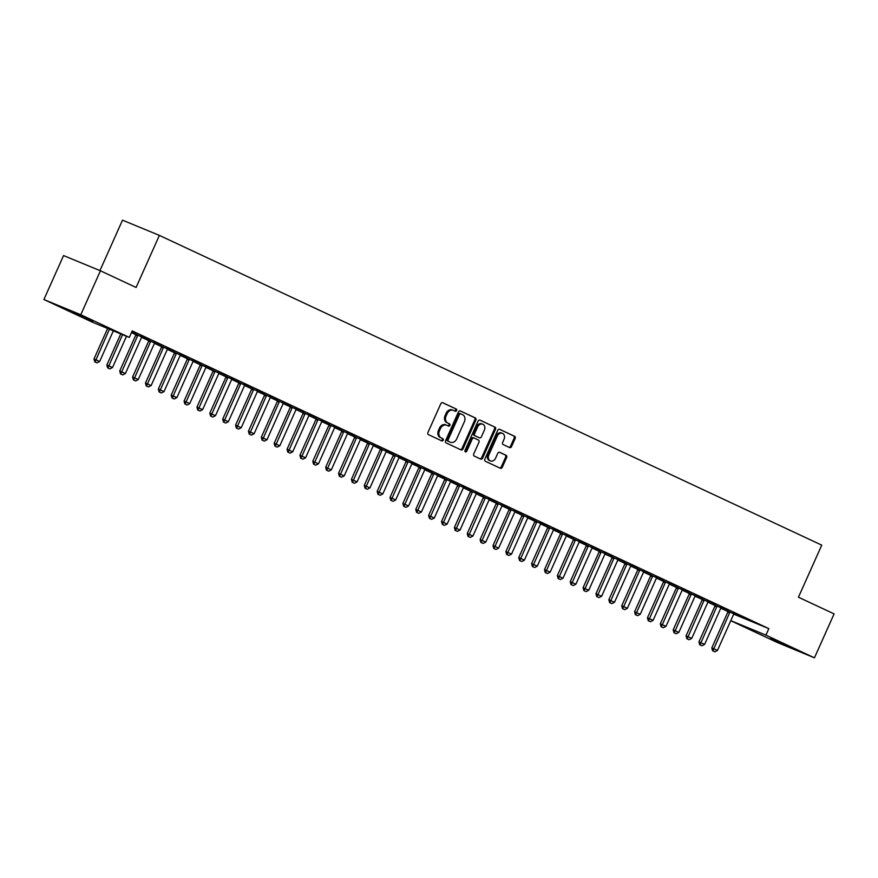 <?xml version="1.0" encoding="UTF-8"?>
<svg xmlns="http://www.w3.org/2000/svg" width="878" height="878" viewBox="0 0 878 878"><rect width="100%" height="100%" fill="white"/><g stroke="black" fill="none" stroke-linecap="round" stroke-linejoin="round"><path stroke-width="1.32" d="M456.593 410.531A1.229 0.977 112.4 0 0 456.209 409.005L442.786 402.728A1.745 1.394 112.4 0 0 440.811 403.726L427.948 432.481A1.745 1.394 112.4 0 0 428.497 434.665L441.919 440.943A1.229 0.977 112.4 0 0 442.918 438.715L441.184 437.902A5.597 4.467 112.4 0 1 439.428 430.9L440.493 428.497A5.597 4.467 112.4 0 1 446.672 425.215A5.597 4.467 112.4 0 1 446.825 425.281L448.559 426.093A1.229 0.977 112.4 0 0 449.558 423.854L447.824 423.042A5.597 4.467 112.4 0 1 446.068 416.04L447.143 413.648A5.597 4.467 112.4 0 1 453.322 410.355A5.597 4.467 112.4 0 1 453.465 410.421L455.21 411.233A1.229 0.977 112.4 0 0 456.593 410.531M454.475 410.893A1.229 0.977 112.4 0 0 455.21 408.588L442.468 402.629M441.184 440.602A1.229 0.977 112.4 0 0 441.919 438.298L441.184 437.902M447.835 425.753A1.229 0.977 112.4 0 0 448.57 423.448L447.824 423.042M770.346 638.646L790.815 647.536L770.346 638.646M72.457 312.283L92.925 321.172L72.457 312.283M509.569 447.571A1.745 1.394 112.4 0 0 511.545 446.562L515.156 438.495A1.745 1.394 112.4 0 0 514.607 436.311L499.703 429.342A1.745 1.394 112.4 0 0 497.727 430.341L484.865 459.095A1.745 1.394 112.4 0 0 485.413 461.29L500.317 468.259A1.745 1.394 112.4 0 0 502.293 467.25L506.65 457.504A1.745 1.394 112.4 0 0 506.101 455.32L499.725 452.335A1.745 1.394 112.4 0 0 497.749 453.344L495.587 458.173A4.686 3.731 112.4 0 1 490.418 460.917A4.686 3.731 112.4 0 1 488.826 455.013L497.299 436.081A4.686 3.731 112.4 0 1 502.457 433.337A4.686 3.731 112.4 0 1 504.049 439.241L502.644 442.402A1.745 1.394 112.4 0 0 503.193 444.586L509.569 447.571M728.071 611.077L727.983 611.56A1.778 1.416 -67.6 0 1 727.829 612.087L711.817 647.887L717.469 650.433L733.481 614.633A1.778 1.416 -67.6 0 1 733.767 614.161L768.832 628.626L132.216 330.918L129.296 337.426L92.42 322.204L43.9 299.519L80.776 314.73L129.296 337.426M768.832 628.626L765.923 635.134L814.444 657.831L777.568 642.608L730.759 620.713M43.9 299.519L63.556 255.575L100.432 270.797L136.079 287.468L159.379 235.392L821.742 545.139L798.442 597.216L834.1 613.887L814.444 657.831M100.432 270.797L80.776 314.73M475.865 420.123A1.745 1.394 112.4 0 0 475.316 417.939L460.412 410.97A1.745 1.394 112.4 0 0 458.426 411.969L445.574 440.723A1.745 1.394 112.4 0 0 446.123 442.907L461.027 449.887A1.745 1.394 112.4 0 0 463.002 448.877L475.865 420.123L474.866 419.717A1.745 1.394 112.4 0 0 474.318 417.522L460.094 410.871M480.057 420.156L494.962 427.125A1.745 1.394 112.4 0 1 495.51 429.309L482.648 458.064A1.745 1.394 112.4 0 1 480.672 459.073L474.296 456.088A1.745 1.394 112.4 0 1 473.747 453.904L478.96 442.238A1.745 1.394 112.4 0 0 478.411 440.054L474.175 438.067A1.745 1.394 112.4 0 0 472.199 439.077L466.767 451.215A1.229 0.977 112.4 0 1 465 450.392L478.082 421.155A1.745 1.394 112.4 0 1 480.057 420.156L479.959 420.112M159.379 235.392L122.503 220.169L99.949 270.6M740.714 616.005L732.987 612.394L740.758 615.895M721.079 607.905L715.186 605.161M714.966 603.965L707.24 600.354L715.021 603.855M695.332 595.866L689.439 593.122M689.219 591.937L681.504 588.315L689.274 591.816M669.596 583.826L663.691 581.093M663.483 579.897L655.756 576.286L663.527 579.776M643.848 571.787L637.955 569.054M637.735 567.857L630.02 564.247L637.79 567.737M618.112 559.758L612.207 557.014M611.999 555.818L604.273 552.207L612.043 555.708M592.365 547.718L586.471 544.975M586.252 543.778L578.525 540.168L586.306 543.669M566.617 535.679L560.724 532.935M560.504 531.739L552.789 528.128L560.559 531.629M540.881 523.639L534.976 520.895M534.768 519.699L527.041 516.088L534.812 519.589M515.134 511.6L509.24 508.856M509.02 507.66L501.305 504.049L509.075 507.55M489.397 499.56L483.493 496.816M483.284 495.62L475.558 492.009L483.328 495.51M463.65 487.52L457.756 484.777M457.537 483.58L449.81 479.97L457.592 483.471M437.913 475.481L432.009 472.737M431.789 471.552L424.074 467.93L431.844 471.431M412.166 463.441L406.262 460.709M406.053 459.512L398.327 455.901L406.097 459.392M386.419 451.413L380.525 448.669M380.306 447.473L372.59 443.862L380.361 447.352M360.682 439.373L354.778 436.629M354.569 435.433L346.843 431.822L354.613 435.323M334.935 427.334L329.041 424.59M328.822 423.394L321.096 419.783L328.877 423.284M309.199 415.294L303.294 412.55M303.086 411.354L295.359 407.743L303.129 411.244M283.451 403.254L277.558 400.511M277.338 399.314L269.612 395.704L277.393 399.205M257.704 391.215L251.81 388.471M251.591 387.275L243.875 383.664L251.646 387.165M231.968 379.175L226.063 376.432M225.855 375.235L218.128 371.624L225.898 375.125M206.22 367.136L200.327 364.392M200.107 363.196L192.381 359.585L200.162 363.086M180.484 355.096L174.579 352.363M174.371 351.167L166.644 347.556L174.415 351.046M154.737 343.057L148.843 340.324M148.623 339.127L140.897 335.517L148.678 339.007M131.459 332.586L135.903 334.672A1.778 1.416 -67.6 0 1 135.739 335.198L119.726 370.999L125.378 373.545L141.391 337.745A1.778 1.416 -67.6 0 1 141.676 337.284L141.94 336.954M141.632 337.35L148.777 340.686M154.495 343.364L161.651 346.7A1.778 1.416 -67.6 0 1 161.486 347.238L145.474 383.038L151.126 385.585L167.138 349.784A1.778 1.416 -67.6 0 1 167.424 349.323L167.676 348.994M167.369 349.378L174.513 352.726A1.778 1.416 -67.6 0 1 174.36 353.252L158.336 389.064L163.999 391.61L180.012 355.799A1.778 1.416 -67.6 0 1 180.286 355.338L180.55 355.008M180.242 355.403L187.387 358.74M193.116 361.418L200.261 364.765A1.778 1.416 -67.6 0 1 200.096 365.292L184.084 401.092L189.736 403.639L205.748 367.838A1.778 1.416 -67.6 0 1 206.034 367.377L206.297 367.048M205.99 367.443L213.134 370.779A1.778 1.416 -67.6 0 1 212.97 371.317L196.957 407.118L202.609 409.664L218.622 373.863A1.778 1.416 -67.6 0 1 218.907 373.391L219.16 373.073M218.852 373.457L226.008 376.805M231.726 379.483L238.871 382.819A1.778 1.416 -67.6 0 1 238.717 383.357L222.694 419.157L228.357 421.703L244.369 385.903A1.778 1.416 -67.6 0 1 244.644 385.431L244.907 385.113M244.6 385.497L251.745 388.844A1.778 1.416 -67.6 0 1 251.58 389.371L235.567 425.171L241.22 427.718L257.243 391.917A1.778 1.416 -67.6 0 1 257.517 391.456L257.781 391.127M257.474 391.522L264.618 394.859A1.778 1.416 -67.6 0 1 264.454 395.396L248.441 431.197L254.093 433.743L270.106 397.932A1.778 1.416 -67.6 0 1 270.391 397.471L270.654 397.141M270.347 397.536L277.492 400.884A1.778 1.416 -67.6 0 1 277.327 401.411L261.315 437.211L266.967 439.757L282.979 403.957A1.778 1.416 -67.6 0 1 283.265 403.496L283.517 403.167M283.21 403.551L290.355 406.898A1.778 1.416 -67.6 0 1 290.201 407.425L274.177 443.236L279.841 445.783L295.853 409.971A1.778 1.416 -67.6 0 1 296.138 409.51L296.391 409.181M296.084 409.576L303.228 412.912A1.778 1.416 -67.6 0 1 303.075 413.45L287.051 449.251L292.714 451.797L308.727 415.996A1.778 1.416 -67.6 0 1 309.001 415.524L309.265 415.206M308.957 415.59L316.102 418.938M321.831 421.616L328.976 424.952A1.778 1.416 -67.6 0 1 328.811 425.49L312.798 461.29L318.451 463.836L334.463 428.036A1.778 1.416 -67.6 0 1 334.748 427.564L335.012 427.246M334.705 427.63L341.849 430.977A1.778 1.416 -67.6 0 1 341.685 431.504L325.672 467.305L331.324 469.851L347.337 434.05A1.778 1.416 -67.6 0 1 347.622 433.589L347.875 433.26M347.567 433.655L354.712 436.992M360.441 439.669L367.586 443.017A1.778 1.416 -67.6 0 1 367.432 443.544L351.409 479.344L357.072 481.89L373.084 446.09A1.778 1.416 -67.6 0 1 373.359 445.629L373.622 445.3M373.315 445.695L380.459 449.031A1.778 1.416 -67.6 0 1 380.295 449.569L364.282 485.369L369.934 487.916L385.958 452.115A1.778 1.416 -67.6 0 1 386.232 451.643L386.496 451.325M386.188 451.709L393.333 455.056A1.778 1.416 -67.6 0 1 393.168 455.583L377.156 491.384L382.808 493.93L398.821 458.129A1.778 1.416 -67.6 0 1 399.106 457.668L399.358 457.339M399.062 457.734L406.207 461.071A1.778 1.416 -67.6 0 1 406.042 461.598L390.03 497.409L395.682 499.955L411.694 464.144A1.778 1.416 -67.6 0 1 411.98 463.683L412.232 463.354M411.925 463.749L419.069 467.085A1.778 1.416 -67.6 0 1 418.916 467.623L402.892 503.423L408.555 505.969L424.568 470.169A1.778 1.416 -67.6 0 1 424.853 469.708L425.106 469.379M424.798 469.763L431.943 473.11A1.778 1.416 -67.6 0 1 431.778 473.637L415.766 509.449L421.429 511.984L437.442 476.183A1.778 1.416 -67.6 0 1 437.716 475.722L437.979 475.393M437.672 475.788L444.817 479.125A1.778 1.416 -67.6 0 1 444.652 479.662L428.64 515.463L434.292 518.009L450.315 482.209A1.778 1.416 -67.6 0 1 450.59 481.737L450.853 481.418M450.546 481.802L457.69 485.15A1.778 1.416 -67.6 0 1 457.526 485.677L441.513 521.477L447.165 524.023L463.178 488.223A1.778 1.416 -67.6 0 1 463.463 487.762L463.716 487.433M463.408 487.828L470.564 491.164A1.778 1.416 -67.6 0 1 470.399 491.702L454.387 527.502L460.039 530.049L476.052 494.248A1.778 1.416 -67.6 0 1 476.337 493.776L476.589 493.458M476.282 493.842L483.427 497.189M489.156 499.867L496.3 503.204A1.778 1.416 -67.6 0 1 496.136 503.742L480.123 539.542L485.786 542.088L501.799 506.288A1.778 1.416 -67.6 0 1 502.073 505.816L502.337 505.498M502.029 505.882L509.174 509.229A1.778 1.416 -67.6 0 1 509.01 509.756L492.997 545.556L498.649 548.102L514.673 512.302A1.778 1.416 -67.6 0 1 514.947 511.841L515.21 511.512M514.903 511.907L522.048 515.243M527.766 517.921L534.921 521.258A1.778 1.416 -67.6 0 1 534.757 521.795L518.744 557.596L524.396 560.142L540.409 524.342A1.778 1.416 -67.6 0 1 540.694 523.881L540.947 523.551M540.639 523.936L547.784 527.283A1.778 1.416 -67.6 0 1 547.631 527.81L531.607 563.621L537.27 566.167L553.283 530.356A1.778 1.416 -67.6 0 1 553.568 529.895L553.82 529.566M553.513 529.961L560.658 533.297M566.387 535.975L573.532 539.322A1.778 1.416 -67.6 0 1 573.367 539.849L557.354 575.65L563.007 578.196L579.03 542.395A1.778 1.416 -67.6 0 1 579.304 541.935L579.568 541.605M579.26 542L586.405 545.337A1.778 1.416 -67.6 0 1 586.241 545.875L570.228 581.675L575.88 584.221L591.893 548.421A1.778 1.416 -67.6 0 1 592.178 547.949L592.43 547.631M592.123 548.015L599.279 551.362A1.778 1.416 -67.6 0 1 599.114 551.889L583.102 587.689L588.754 590.235L604.766 554.435A1.778 1.416 -67.6 0 1 605.052 553.974L605.304 553.645M604.997 554.04L612.142 557.376A1.778 1.416 -67.6 0 1 611.988 557.914L595.964 593.715L601.628 596.261L617.64 560.46A1.778 1.416 -67.6 0 1 617.925 559.988L618.178 559.67M617.871 560.054L625.015 563.402A1.778 1.416 -67.6 0 1 624.851 563.928L608.838 599.729L614.49 602.275L630.514 566.475A1.778 1.416 -67.6 0 1 630.788 566.014L631.052 565.684M630.744 566.08L637.889 569.416A1.778 1.416 -67.6 0 1 637.724 569.954L621.712 605.754L627.364 608.3L643.376 572.5A1.778 1.416 -67.6 0 1 643.662 572.028L643.925 571.699M643.618 572.094L650.763 575.441A1.778 1.416 -67.6 0 1 650.598 575.968L634.585 611.768L640.238 614.315L656.25 578.514A1.778 1.416 -67.6 0 1 656.535 578.053L656.788 577.724M656.481 578.108L663.636 581.455M669.354 584.133L676.499 587.47A1.778 1.416 -67.6 0 1 676.345 588.008L660.322 623.808L665.985 626.354L681.997 590.554A1.778 1.416 -67.6 0 1 682.272 590.082L682.535 589.764M682.228 590.148L689.373 593.495M695.102 596.173L702.246 599.509A1.778 1.416 -67.6 0 1 702.082 600.047L686.069 635.848L691.721 638.394L707.734 602.593A1.778 1.416 -67.6 0 1 708.019 602.121L708.283 601.803M707.975 602.187L715.12 605.535A1.778 1.416 -67.6 0 1 714.955 606.061L698.943 641.862L704.595 644.408L720.608 608.608A1.778 1.416 -67.6 0 1 720.893 608.147L721.145 607.817M720.838 608.213L727.994 611.549M132.062 331.247L135.805 332.992M132.018 331.357L135.75 333.102M141.863 337.042L135.969 334.298M161.497 345.142L153.771 341.531L161.541 345.032M167.61 349.082L161.706 346.338M187.233 357.181L179.518 353.571L187.288 357.072M193.347 361.121L187.453 358.378M212.981 369.221L205.254 365.61L213.036 369.111M219.094 373.161L213.2 370.417M238.728 381.261L231.002 377.65L238.772 381.151M244.841 385.201L238.937 382.457M264.465 393.3L256.738 389.689L264.519 393.179M270.578 397.229L264.684 394.496M290.212 405.34L282.486 401.729L290.256 405.219M296.325 409.269L290.42 406.536M315.948 417.379L308.233 413.757L316.003 417.259M322.061 421.308L316.168 418.565M341.696 429.408L333.969 425.797L341.751 429.298M347.809 433.348L341.915 430.604M367.432 441.447L359.717 437.837L367.487 441.338M373.556 445.387L367.652 442.644M393.179 453.487L385.453 449.876L393.234 453.377M399.292 457.427L393.399 454.683M418.927 465.527L411.2 461.916L418.971 465.417M425.04 469.467L419.135 466.723M444.663 477.566L436.948 473.955L444.718 477.456M450.776 481.506L444.883 478.762M470.41 489.606L462.684 485.995L470.454 489.496M476.524 493.546L470.619 490.802M496.147 501.645L488.431 498.035L496.202 501.525M502.271 505.585L496.366 502.842M521.894 513.685L514.168 510.074L521.949 513.564M528.007 517.614L522.114 514.881M547.642 525.724L539.915 522.114L547.685 525.604M553.755 529.654L547.85 526.921M573.378 537.753L565.662 534.142L573.433 537.643M579.491 541.693L573.597 538.949M599.125 549.793L591.399 546.182L599.169 549.683M605.238 553.733L599.334 550.989M624.862 561.832L617.146 558.221L624.916 561.722M630.975 565.772L625.081 563.028M650.609 573.872L642.883 570.261L650.664 573.762M656.722 577.812L650.828 575.068M676.356 585.911L668.63 582.301L676.4 585.802M682.469 589.851L676.565 587.108M702.093 597.951L694.366 594.34L702.148 597.841M708.206 601.891L702.312 599.147M727.84 609.99L720.114 606.38L727.884 609.881M733.953 613.931L728.049 611.187M753.576 622.03L745.861 618.419L753.631 621.909M730.792 620.636L765.923 635.134M453.169 410.3L452.477 410.015A5.597 4.467 112.4 0 0 452.324 409.949A5.597 4.467 112.4 0 0 446.145 413.231L447.143 413.648M446.825 422.636A5.597 4.467 112.4 0 1 445.069 415.634L446.145 413.231M446.518 425.15L445.826 424.864A5.597 4.467 112.4 0 0 445.684 424.798A5.597 4.467 112.4 0 0 439.494 428.091L440.493 428.497M440.185 437.485A5.597 4.467 112.4 0 1 438.429 430.483L439.494 428.091M460.346 449.569A1.745 1.394 112.4 0 0 462.004 448.471L474.866 419.717M460.796 413.856A1.229 0.977 112.4 0 0 459.413 414.559L448.12 439.79A1.229 0.977 112.4 0 0 448.504 441.327L450.337 442.183A5.597 4.467 112.4 0 0 450.491 442.249A5.597 4.467 112.4 0 0 456.67 438.956L464.385 421.714A5.597 4.467 112.4 0 0 462.629 414.712L460.796 413.856M460.731 413.823L459.798 413.439A1.229 0.977 112.4 0 0 458.415 414.142L459.413 414.559M449.646 441.897A5.597 4.467 112.4 0 1 449.492 441.832A5.597 4.467 112.4 0 1 449.338 441.766L447.506 440.91A1.229 0.977 112.4 0 1 447.121 439.384L458.415 414.142M479.739 420.057L494.962 427.125M479.992 458.755A1.745 1.394 112.4 0 0 481.649 457.657L494.512 428.903A1.745 1.394 112.4 0 0 493.963 426.708M474.087 438.034L473.176 437.661A1.745 1.394 112.4 0 0 471.201 438.671L465.768 450.809L466.767 451.215M465 451.544A1.229 0.977 112.4 0 0 465.768 450.809M484.371 430.143A4.686 3.731 112.4 0 0 482.779 424.228A4.686 3.731 112.4 0 0 477.61 426.982L474.625 433.644A1.745 1.394 112.4 0 0 475.174 435.839L479.41 437.815A1.745 1.394 112.4 0 0 481.385 436.805L484.371 430.143M482.779 424.228L481.781 423.822A4.686 3.731 112.4 0 0 476.611 426.565L477.61 426.982M478.51 437.442A1.745 1.394 112.4 0 1 478.411 437.398L474.186 435.422A1.745 1.394 112.4 0 1 473.637 433.238L476.611 426.565M502.457 433.337L501.459 432.931A4.686 3.731 112.4 0 0 496.3 435.675L497.299 436.081M490.418 460.917L489.419 460.511A4.686 3.731 112.4 0 1 487.828 454.606L496.3 435.675M499.637 467.941A1.745 1.394 112.4 0 0 501.294 466.844L505.662 457.098A1.745 1.394 112.4 0 0 505.113 454.914L499.406 452.247M508.889 447.253A1.745 1.394 112.4 0 0 510.557 446.156L514.157 438.089A1.745 1.394 112.4 0 0 513.608 435.905L499.384 429.243M107.621 328.482L93.979 358.959L99.642 361.506L113.35 330.841M94.747 361.835L96.975 362.866L94.747 361.835L93.979 358.959M109.41 329.217L95.043 361.966M99.642 361.506L96.975 362.866M120.758 333.903L106.853 364.985L112.505 367.531L126.498 336.263M107.621 367.86L109.849 368.881L107.621 367.86L106.853 364.985M122.547 334.639L107.917 367.981M112.505 367.531L109.849 368.881M120.495 373.874L122.722 374.906L120.495 373.874L119.726 370.999M137.769 335.001L137.692 335.418A1.778 1.416 -67.6 0 1 137.539 335.934L120.791 373.995M135.991 334.189L137.692 335.418M125.378 373.545L122.722 374.906M148.854 340.214L148.777 340.697A1.778 1.416 -67.6 0 1 148.612 341.213L132.6 377.024L138.252 379.57L154.265 343.759A1.778 1.416 -67.6 0 1 154.55 343.298L154.802 342.969M133.368 379.9L135.596 380.92L133.368 379.9L132.6 377.024M150.643 341.026L150.566 341.432A1.778 1.416 -67.6 0 1 150.401 341.959L133.665 380.02M138.252 379.57L135.596 380.92M146.231 385.914L148.47 386.946L146.231 385.914L145.474 383.038M163.506 347.04L163.44 347.458A1.778 1.416 -67.6 0 1 163.275 347.973L146.538 386.035M161.728 346.228L163.44 347.458M151.126 385.585L148.47 386.946M159.105 391.939L161.332 392.96L159.105 391.939L158.336 389.064M176.379 353.066L176.313 353.472A1.778 1.416 -67.6 0 1 176.149 353.999L159.401 392.06M174.601 352.254L176.313 353.472M163.999 391.61L161.332 392.96M187.475 358.268L187.387 358.751A1.778 1.416 -67.6 0 1 187.223 359.278L171.21 395.078L176.862 397.624L192.886 361.824A1.778 1.416 -67.6 0 1 193.16 361.352L193.423 361.034M171.978 397.954L174.206 398.985L171.978 397.954L171.21 395.078M189.253 359.08L189.176 359.497A1.778 1.416 -67.6 0 1 189.022 360.013L172.275 398.074M176.862 397.624L174.206 398.985M184.852 403.968L187.08 404.999L184.852 403.968L184.084 401.092M202.127 365.105L202.05 365.511A1.778 1.416 -67.6 0 1 201.896 366.038L185.148 404.099M200.349 364.282L202.05 365.511M189.736 403.639L187.08 404.999M197.726 409.993L199.954 411.014L197.726 409.993L196.957 407.118M215 371.12L214.923 371.537A1.778 1.416 -67.6 0 1 214.759 372.052L198.022 410.114M213.211 370.307L214.923 371.537M202.609 409.664L199.954 411.014M226.085 376.322L225.997 376.816A1.778 1.416 -67.6 0 1 225.844 377.331L209.831 413.132L215.483 415.678L231.496 379.878A1.778 1.416 -67.6 0 1 231.781 379.417L232.033 379.087M210.588 416.007L212.827 417.039L210.588 416.007L209.831 413.132M227.863 377.145L227.797 377.551A1.778 1.416 -67.6 0 1 227.632 378.078L210.896 416.139M215.483 415.678L212.827 417.039M223.462 422.033L225.69 423.053L223.462 422.033L222.694 419.157M240.737 383.159L240.671 383.576A1.778 1.416 -67.6 0 1 240.506 384.092L223.758 422.153M238.959 382.347L240.671 383.576M228.357 421.703L225.69 423.053M236.336 428.047L238.564 429.079L236.336 428.047L235.567 425.171M253.61 389.173L253.533 389.591A1.778 1.416 -67.6 0 1 253.38 390.117L236.632 428.168M251.832 388.361L253.533 389.591M241.22 427.718L238.564 429.079M249.209 434.072L251.437 435.093L249.209 434.072L248.441 431.197M266.484 395.199L266.407 395.605A1.778 1.416 -67.6 0 1 266.253 396.132L249.506 434.193M264.695 394.387L266.407 395.605M254.093 433.743L251.437 435.093M262.083 440.087L264.311 441.118L262.083 440.087L261.315 437.211M279.358 401.213L279.281 401.63A1.778 1.416 -67.6 0 1 279.116 402.146L262.379 440.207M277.569 400.401L279.281 401.63M266.967 439.757L264.311 441.118M274.946 446.112L277.174 447.132L274.946 446.112L274.177 443.236M292.22 407.238L292.154 407.644A1.778 1.416 -67.6 0 1 291.99 408.171L275.253 446.233M290.442 406.426L292.154 407.644M279.841 445.783L277.174 447.132M287.819 452.126L290.047 453.158L287.819 452.126L287.051 449.251M305.094 413.253L305.028 413.67A1.778 1.416 -67.6 0 1 304.864 414.186L288.116 452.247M303.316 412.44L305.028 413.67M292.714 451.797L290.047 453.158M316.19 418.466L316.102 418.949A1.778 1.416 -67.6 0 1 315.937 419.464L299.925 455.265L305.577 457.811L321.6 422.011A1.778 1.416 -67.6 0 1 321.875 421.55L322.138 421.22M300.693 458.14L302.921 459.172L300.693 458.14L299.925 455.265M317.968 419.278L317.891 419.684A1.778 1.416 -67.6 0 1 317.737 420.211L300.989 458.272M305.577 457.811L302.921 459.172M313.567 464.166L315.795 465.186L313.567 464.166L312.798 461.29M330.841 425.292L330.765 425.709A1.778 1.416 -67.6 0 1 330.611 426.225L313.863 464.286M329.052 424.48L330.765 425.709M318.451 463.836L315.795 465.186M326.44 470.18L328.668 471.212L326.44 470.18L325.672 467.305M343.715 431.317L343.638 431.724A1.778 1.416 -67.6 0 1 343.474 432.25L326.737 470.312M341.926 430.494L343.638 431.724M331.324 469.851L328.668 471.212M354.8 436.52L354.712 437.003A1.778 1.416 -67.6 0 1 354.558 437.529L338.535 473.33L344.198 475.876L360.21 440.076A1.778 1.416 -67.6 0 1 360.496 439.604L360.748 439.285M339.303 476.205L341.531 477.226L339.303 476.205L338.535 473.33M356.578 437.332L356.512 437.749A1.778 1.416 -67.6 0 1 356.347 438.265L339.61 476.326M344.198 475.876L341.531 477.226M352.177 482.22L354.405 483.251L352.177 482.22L351.409 479.344M369.451 443.346L369.386 443.763A1.778 1.416 -67.6 0 1 369.221 444.29L352.473 482.351M367.673 442.534L369.386 443.763M357.072 481.89L354.405 483.251M365.05 488.245L367.278 489.265L365.05 488.245L364.282 485.369M382.325 449.371L382.248 449.777A1.778 1.416 -67.6 0 1 382.095 450.304L365.347 488.366M380.547 448.559L382.248 449.777M369.934 487.916L367.278 489.265M377.924 494.259L380.152 495.291L377.924 494.259L377.156 491.384M395.199 455.386L395.122 455.803A1.778 1.416 -67.6 0 1 394.968 456.319L378.22 494.38M393.41 454.574L395.122 455.803M382.808 493.93L380.152 495.291M390.787 500.284L393.026 501.305L390.787 500.284L390.03 497.409M408.072 461.411L407.996 461.817A1.778 1.416 -67.6 0 1 407.831 462.344L391.094 500.405M406.284 460.599L407.996 461.817M395.682 499.955L393.026 501.305M403.66 506.299L405.888 507.33L403.66 506.299L402.892 503.423M420.935 467.425L420.869 467.842A1.778 1.416 -67.6 0 1 420.705 468.358L403.968 506.419M419.157 466.613L420.869 467.842M408.555 505.969L405.888 507.33M416.534 512.324L418.762 513.345L416.534 512.324L415.766 509.449M433.809 473.451L433.743 473.857A1.778 1.416 -67.6 0 1 433.578 474.383L416.83 512.445M432.031 472.638L433.743 473.857M421.429 511.984L418.762 513.345M429.408 518.338L431.636 519.359L429.408 518.338L428.64 515.463M446.682 479.465L446.606 479.882A1.778 1.416 -67.6 0 1 446.452 480.398L429.704 518.459M444.905 478.653L446.606 479.882M434.292 518.009L431.636 519.359M442.282 524.353L444.509 525.384L442.282 524.353L441.513 521.477M459.556 485.49L459.479 485.896A1.778 1.416 -67.6 0 1 459.326 486.423L442.578 524.484M457.767 484.667L459.479 485.896M447.165 524.023L444.509 525.384M455.144 530.378L457.383 531.399L455.144 530.378L454.387 527.502M472.419 491.504L472.353 491.921A1.778 1.416 -67.6 0 1 472.188 492.437L455.452 530.499M470.641 490.692L472.353 491.921M460.039 530.049L457.383 531.399M483.515 496.707L483.427 497.2A1.778 1.416 -67.6 0 1 483.273 497.716L467.25 533.517L472.913 536.063L488.925 500.262A1.778 1.416 -67.6 0 1 489.211 499.801L489.463 499.472M468.018 536.392L470.246 537.424L468.018 536.392L467.25 533.517M485.293 497.53L485.227 497.936A1.778 1.416 -67.6 0 1 485.062 498.463L468.325 536.524M472.913 536.063L470.246 537.424M480.892 542.417L483.119 543.438L480.892 542.417L480.123 539.542M498.166 503.544L498.089 503.961A1.778 1.416 -67.6 0 1 497.936 504.477L481.188 542.538M496.388 502.732L498.089 503.961M485.786 542.088L483.119 543.438M493.765 548.432L495.993 549.463L493.765 548.432L492.997 545.556M511.04 509.558L510.963 509.975A1.778 1.416 -67.6 0 1 510.809 510.491L494.062 548.552M509.262 508.746L510.963 509.975M498.649 548.102L495.993 549.463M522.125 514.771L522.048 515.254A1.778 1.416 -67.6 0 1 521.883 515.77L505.871 551.582L511.523 554.128L527.535 518.316A1.778 1.416 -67.6 0 1 527.821 517.855L528.073 517.526M506.639 554.457L508.867 555.478L506.639 554.457L505.871 551.582M523.914 515.584L523.837 515.99A1.778 1.416 -67.6 0 1 523.672 516.516L506.935 554.578M511.523 554.128L508.867 555.478M519.502 560.471L521.741 561.503L519.502 560.471L518.744 557.596M536.776 521.598L536.71 522.015A1.778 1.416 -67.6 0 1 536.546 522.531L519.809 560.592M534.998 520.786L536.71 522.015M524.396 560.142L521.741 561.503M532.375 566.497L534.603 567.517L532.375 566.497L531.607 563.621M549.65 527.623L549.584 528.029A1.778 1.416 -67.6 0 1 549.419 528.556L532.672 566.617M547.872 526.811L549.584 528.029M537.27 566.167L534.603 567.517M560.746 532.825L560.658 533.308A1.778 1.416 -67.6 0 1 560.493 533.835L544.481 569.635L550.133 572.182L566.156 536.381A1.778 1.416 -67.6 0 1 566.431 535.909L566.694 535.591M545.249 572.511L547.477 573.543L545.249 572.511L544.481 569.635M562.524 533.637L562.447 534.054A1.778 1.416 -67.6 0 1 562.293 534.57L545.545 572.632M550.133 572.182L547.477 573.543M558.123 578.525L560.351 579.557L558.123 578.525L557.354 575.65M575.397 539.663L575.32 540.069A1.778 1.416 -67.6 0 1 575.167 540.596L558.419 578.657M573.619 538.84L575.32 540.069M563.007 578.196L560.351 579.557M570.996 584.55L573.224 585.571L570.996 584.55L570.228 581.675M588.271 545.677L588.194 546.094A1.778 1.416 -67.6 0 1 588.03 546.61L571.293 584.671M586.482 544.865L588.194 546.094M575.88 584.221L573.224 585.571M583.859 590.565L586.098 591.596L583.859 590.565L583.102 587.689M601.134 551.702L601.068 552.108A1.778 1.416 -67.6 0 1 600.903 552.635L584.166 590.696M599.356 550.879L601.068 552.108M588.754 590.235L586.098 591.596M596.733 596.59L598.961 597.611L596.733 596.59L595.964 593.715M614.007 557.717L613.941 558.134A1.778 1.416 -67.6 0 1 613.777 558.649L597.029 596.711M612.229 556.904L613.941 558.134M601.628 596.261L598.961 597.611M609.606 602.604L611.834 603.636L609.606 602.604L608.838 599.729M626.881 563.731L626.804 564.148A1.778 1.416 -67.6 0 1 626.651 564.675L609.903 602.725M625.103 562.919L626.804 564.148M614.49 602.275L611.834 603.636M622.48 608.63L624.708 609.65L622.48 608.63L621.712 605.754M639.755 569.756L639.678 570.162A1.778 1.416 -67.6 0 1 639.524 570.689L622.776 608.75M637.977 568.944L639.678 570.162M627.364 608.3L624.708 609.65M635.354 614.644L637.582 615.676L635.354 614.644L634.585 611.768M652.628 575.77L652.552 576.188A1.778 1.416 -67.6 0 1 652.387 576.703L635.65 614.765M650.839 574.958L652.552 576.188M640.238 614.315L637.582 615.676M663.713 580.984L663.625 581.466A1.778 1.416 -67.6 0 1 663.472 581.982L647.459 617.794L653.111 620.34L669.124 584.529A1.778 1.416 -67.6 0 1 669.409 584.068L669.662 583.738M648.216 620.669L650.455 621.69L648.216 620.669L647.459 617.794M665.491 581.796L665.425 582.202A1.778 1.416 -67.6 0 1 665.261 582.729L648.524 620.79M653.111 620.34L650.455 621.69M661.09 626.683L663.318 627.715L661.09 626.683L660.322 623.808M678.365 587.81L678.299 588.227A1.778 1.416 -67.6 0 1 678.134 588.743L661.386 626.804M676.587 586.998L678.299 588.227M665.985 626.354L663.318 627.715M689.46 593.023L689.373 593.506A1.778 1.416 -67.6 0 1 689.208 594.022L673.196 629.822L678.848 632.369L694.871 596.568A1.778 1.416 -67.6 0 1 695.146 596.107L695.409 595.778M673.964 632.698L676.192 633.729L673.964 632.698L673.196 629.822M691.238 593.835L691.162 594.241A1.778 1.416 -67.6 0 1 691.008 594.768L674.26 632.829M678.848 632.369L676.192 633.729M686.837 638.723L689.065 639.744L686.837 638.723L686.069 635.848M704.112 599.85L704.035 600.267A1.778 1.416 -67.6 0 1 703.882 600.782L687.134 638.844M702.334 599.037L704.035 600.267M691.721 638.394L689.065 639.744M699.711 644.737L701.939 645.769L699.711 644.737L698.943 641.862M716.986 605.875L716.909 606.281A1.778 1.416 -67.6 0 1 716.744 606.808L700.007 644.869M715.197 605.052L716.909 606.281M704.595 644.408L701.939 645.769M712.574 650.763L714.813 651.783L712.574 650.763L711.817 647.887M729.848 611.889L729.783 612.306A1.778 1.416 -67.6 0 1 729.618 612.822L712.881 650.883M717.469 650.433L714.813 651.783M455.21 408.588L456.209 409.005M441.919 438.298L442.918 438.715M448.57 423.448L449.558 423.854M445.069 415.634L446.068 416.04M438.429 430.483L439.428 430.9M462.004 448.471L463.002 448.877M474.318 417.522L475.316 417.939M447.121 439.384L448.12 439.79M447.506 440.91L448.504 441.327M449.338 441.766L450.337 442.183M494.512 428.903L495.51 429.309M481.649 457.657L482.648 458.064M471.201 438.671L472.199 439.077M473.637 433.238L474.625 433.644M474.186 435.422L475.174 435.839M478.411 437.398L479.41 437.815M487.828 454.606L488.826 455.013M505.113 454.914L506.101 455.32M505.662 457.098L506.65 457.504M501.294 466.844L502.293 467.25M513.608 435.905L514.607 436.311M514.157 438.089L515.156 438.495M510.557 446.156L511.545 446.562M135.739 335.198L137.539 335.934M148.612 341.213L150.401 341.959M148.777 340.697L150.566 341.432M161.486 347.238L163.275 347.973M174.36 353.252L176.149 353.999M187.223 359.278L189.022 360.013M187.387 358.751L189.176 359.497M200.096 365.292L201.896 366.038M212.97 371.317L214.759 372.052M225.844 377.331L227.632 378.078M225.997 376.816L227.797 377.551M238.717 383.357L240.506 384.092M251.58 389.371L253.38 390.117M264.454 395.396L266.253 396.132M277.327 401.411L279.116 402.146M290.201 407.425L291.99 408.171M303.075 413.45L304.864 414.186M315.937 419.464L317.737 420.211M316.102 418.949L317.891 419.684M328.811 425.49L330.611 426.225M341.685 431.504L343.474 432.25M354.558 437.529L356.347 438.265M354.712 437.003L356.512 437.749M367.432 443.544L369.221 444.29M380.295 449.569L382.095 450.304M393.168 455.583L394.968 456.319M406.042 461.598L407.831 462.344M418.916 467.623L420.705 468.358M431.778 473.637L433.578 474.383M444.652 479.662L446.452 480.398M457.526 485.677L459.326 486.423M470.399 491.702L472.188 492.437M483.273 497.716L485.062 498.463M483.427 497.2L485.227 497.936M496.136 503.742L497.936 504.477M509.01 509.756L510.809 510.491M521.883 515.77L523.672 516.516M522.048 515.254L523.837 515.99M534.757 521.795L536.546 522.531M547.631 527.81L549.419 528.556M560.493 533.835L562.293 534.57M560.658 533.308L562.447 534.054M573.367 539.849L575.167 540.596M586.241 545.875L588.03 546.61M599.114 551.889L600.903 552.635M611.988 557.914L613.777 558.649M624.851 563.928L626.651 564.675M637.724 569.954L639.524 570.689M650.598 575.968L652.387 576.703M663.472 581.982L665.261 582.729M663.625 581.466L665.425 582.202M676.345 588.008L678.134 588.743M689.208 594.022L691.008 594.768M689.373 593.506L691.162 594.241M702.082 600.047L703.882 600.782M714.955 606.061L716.744 606.808M727.829 612.087L729.618 612.822M727.983 611.56L729.783 612.306M452.324 409.949L453.322 410.355M445.684 424.798L446.672 425.215M459.765 413.428L460.763 413.834M449.492 441.832L450.491 442.249M473.132 437.639L474.131 438.045M478.466 437.42L479.454 437.837"/></g></svg>
